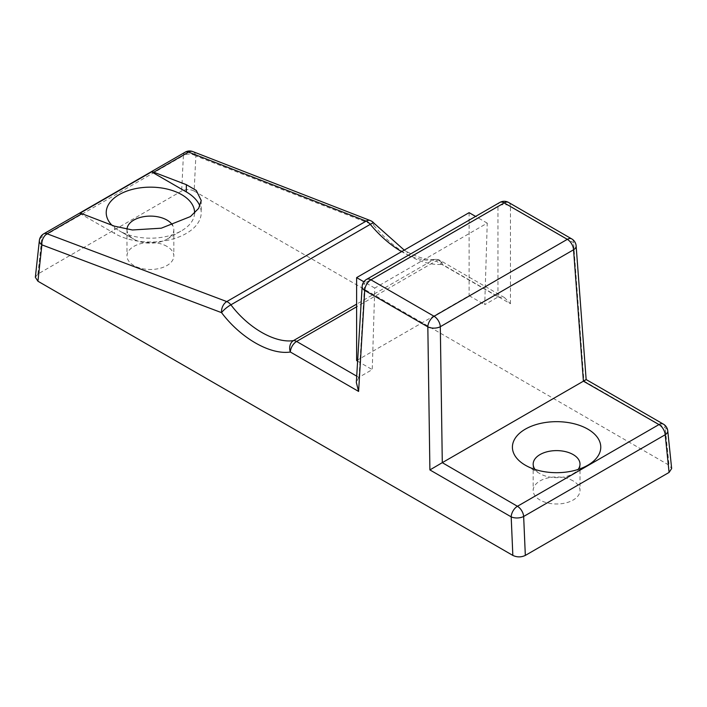 <?xml version="1.0" encoding="UTF-8"?>
<svg xmlns="http://www.w3.org/2000/svg" width="707" height="707" viewBox="0 0 707 707"><rect width="100%" height="100%" fill="white"/><g stroke="black" fill="none" stroke-linecap="round" stroke-linejoin="round"><path stroke-width="0.53" stroke-dasharray="3.54 2.65" d="M535.058 469.457A23.419 13.521 0 0 0 540.033 473.699L525.345 465.215L540.033 473.699A23.419 13.521 0 0 0 573.147 473.699A23.419 13.521 0 0 0 578.123 469.457M126.995 229.342A23.419 13.521 0 0 0 126.986 229.625A23.419 13.521 0 0 0 133.844 239.187L119.165 230.712A44.188 25.514 180 0 1 111.883 225.171M194.584 213.178A44.188 25.514 180 0 1 181.655 230.712A44.188 25.514 180 0 1 119.165 230.712L133.844 239.187A23.419 13.521 0 0 0 166.967 239.187A23.419 13.521 0 0 0 173.825 229.625A23.419 13.521 0 0 0 172.552 225.224M573.147 480.91A23.419 13.521 0 0 0 547.625 477.985A23.419 13.521 0 0 0 533.175 490.472A23.419 13.521 0 0 0 540.033 500.035A23.419 13.521 0 0 0 565.556 502.969A23.419 13.521 0 0 0 580.005 490.472A23.419 13.521 0 0 0 573.147 480.91M35.35 277.285L37.913 274.016L181.664 191.014C185.826 189.069 189.989 189.078 194.151 191.031L195.857 155.955L373.42 224.967A8.838 1.803 140.3 0 0 373.968 223.182M166.967 246.407A23.419 13.521 0 0 0 141.444 243.473A23.419 13.521 0 0 0 126.986 255.969A23.419 13.521 0 0 0 133.844 265.523A23.419 13.521 0 0 0 159.367 268.457A23.419 13.521 0 0 0 173.825 255.969A23.419 13.521 0 0 0 166.967 246.407M194.151 191.031L669.069 465.215L671.65 468.529M356.708 376.159L358.811 377.37L372.244 369.611L374.754 288.076L487.238 223.138L484.728 304.673L498.17 296.913L435.954 260.998L356.62 306.803M357.618 361.162L372.244 369.611M356.62 360.588L469.103 295.65L484.728 304.673M498.17 296.913L504.498 297.585L510.445 303.754L442.202 264.356A8.838 5.099 120 0 0 440.373 260.556A8.838 5.099 120 0 0 435.954 260.998A8.838 5.099 -120 0 0 432.808 260.167C423.272 260.901 412.879 258.055 401.629 251.63A8.838 5.099 -60 0 1 406.048 251.188A8.838 5.099 -60 0 1 407.877 254.988C420.258 262.058 431.694 265.187 442.202 264.356A8.838 7.07 85 0 0 435.194 259.407A8.838 7.07 85 0 0 432.808 260.167L356.62 304.143M374.754 288.076L363.858 281.784M487.238 223.138L475.608 216.422M469.103 212.666L469.103 295.65M192.817 151.581A8.838 5.903 111.2 0 1 195.857 155.955A8.838 5.7 2.8 0 0 183.387 155.593L181.664 191.014M510.445 303.754L510.445 206.258A8.838 5.453 0 0 0 497.949 206.258L497.949 297.037M508.616 202.467A8.838 5.099 120 0 1 510.445 206.258L573.563 242.704A8.838 5.002 175.7 0 1 576.134 245.903M571.733 238.904A8.838 5.099 120 0 1 573.563 242.704L583.929 381.002C586.925 379.076 586.819 379.093 583.611 381.064M583.929 381.002L665.216 427.929A8.838 4.816 174.1 0 1 667.762 430.881M37.913 274.016L41.907 237.269A8.838 5.347 6.2 0 0 39.353 240.539M358.811 377.37L356.328 382.443M359.023 377.246L364.706 283.189A8.838 5.099 3.5 0 0 362.134 286.512M79.732 213.355L114.472 233.416A50.816 29.341 0 0 0 169.857 239.779A50.816 29.341 0 0 0 201.221 212.674A50.816 29.341 0 0 0 199.922 206.082M370.371 220.593A8.838 5.903 111.2 0 1 373.42 224.967C384.219 237.888 395.708 247.892 407.877 254.988M185.19 152.164A8.838 5.099 -120 0 0 183.387 155.593L41.907 237.269A8.838 5.099 60 0 1 43.719 233.84M366.535 279.398A8.838 5.099 60 0 0 364.706 283.189L497.949 206.258A8.838 5.099 -120 0 1 499.778 202.467M663.387 424.138A8.838 5.099 120 0 1 665.216 427.929L669.069 465.215M114.472 226.16L114.472 233.416M533.175 464.137L533.175 490.472M504.498 297.585L440.373 260.556A8.838 8.838 0 0 0 435.194 259.407C427.001 260.203 417.289 257.463 406.048 251.188L404.245 250.119M126.986 229.625L126.986 255.969M173.825 229.625L173.825 255.969M580.005 464.137L580.005 490.472M201.221 200.479L201.221 212.674M166.967 239.187L181.655 230.712M573.147 473.699L587.835 465.215"/><path stroke-width="1.06" d="M525.345 465.215L525.345 465.215A44.188 25.514 180 0 1 525.345 429.14A44.188 25.514 180 0 1 587.835 429.14A44.188 25.514 180 0 1 587.835 465.215A44.188 25.514 180 0 1 525.345 465.215M578.123 469.457A23.419 13.521 0 0 0 580.005 464.137A23.419 13.521 0 0 0 573.147 454.574A23.419 13.521 0 0 0 547.625 451.64A23.419 13.521 0 0 0 533.175 464.137A23.419 13.521 0 0 0 535.058 469.457M111.883 225.171A44.188 25.514 180 0 1 123.716 192.339A44.188 25.514 180 0 1 181.655 194.628A44.188 25.514 180 0 1 194.584 213.178M172.552 225.224A23.419 13.521 0 0 0 166.967 220.071A23.419 13.521 0 0 0 141.674 217.084A23.419 13.521 0 0 0 126.995 229.342M401.629 251.63C390.564 245.179 380.11 236.085 370.274 224.358L230.897 304.823C248.44 328.136 275.156 343.416 293.449 340.615A8.838 6.884 83.9 0 0 290.356 352.024C270.268 355.082 240.893 338.264 221.556 312.653L41.89 244.852L37.931 281.227L512.84 555.41L511.188 516.861L429.9 469.925L427.832 326.846L364.706 290.4L358.599 391.422L290.356 352.024A8.838 5.099 120 0 1 296.604 341.454L356.708 376.159M404.245 250.119L373.968 223.182A8.838 1.803 140.3 0 0 370.274 224.358A8.838 5.099 -120 0 0 367.172 221.609A8.838 5.099 -120 0 0 366.138 221.114L188.575 152.102L153.764 172.199L186.339 184.668L186.339 191.924L151.59 171.863A8.838 5.099 60 0 1 153.764 172.199M151.59 171.863L79.732 213.355A8.838 5.099 -120 0 1 81.906 213.682L114.472 226.16L132.395 229.978L161.276 228.193L190.422 216.572L198.658 208.379L201.221 200.479L196.263 190.439L186.339 184.668M667.762 430.881A8.838 8.838 0 0 0 663.387 424.138A8.838 5.099 120 0 0 658.968 424.571A8.838 5.099 -120 0 1 665.199 434.752A8.838 4.816 174.1 0 0 667.762 430.881L671.65 468.529L669.087 472.426L665.199 434.752L523.657 516.472A8.838 4.454 177.5 0 1 511.188 516.861A8.838 5.099 120 0 1 517.436 506.292L658.968 424.571L583.408 381.188L573.554 249.783L440.311 326.714A8.838 4.649 179.2 0 1 427.832 326.846A8.838 5.099 120 0 1 434.071 316.276L567.314 239.346L504.197 202.9L370.954 279.831L434.071 316.276A8.838 5.099 60 0 1 440.311 326.714L442.29 462.661L583.408 381.188M442.29 462.661L517.436 506.292A8.838 5.099 60 0 1 523.657 516.472L525.328 555.419L669.087 472.426M525.328 555.419C521.174 557.363 517.011 557.363 512.84 555.41M37.931 281.227L35.35 277.285L39.353 240.539A8.838 5.347 6.2 0 0 41.89 244.852A8.838 5.85 110.7 0 1 47.095 233.778L226.761 301.58A8.838 5.85 110.7 0 0 221.556 312.653A8.838 1.98 141.9 0 1 230.897 304.823A8.838 5.099 60 0 0 227.795 302.083A8.838 5.099 60 0 0 226.761 301.58L366.138 221.114A8.838 5.903 111.2 0 1 370.371 220.593L192.817 151.581A8.838 5.903 111.2 0 0 188.575 152.102A8.838 5.099 -120 0 0 185.19 152.164L43.719 233.84A8.838 5.099 60 0 1 47.095 233.778L81.906 213.682M363.858 281.784L356.62 277.612L356.62 360.588L357.618 361.162M475.608 216.422L469.103 212.666L356.62 277.612M663.387 424.138L586.147 379.544L576.134 245.903A8.838 5.002 175.7 0 1 573.554 249.783A8.838 5.099 -120 0 0 567.314 239.346A8.838 5.099 120 0 1 571.733 238.904L508.616 202.467A8.838 5.099 120 0 0 504.197 202.9A8.838 5.099 -120 0 0 499.778 202.467L366.535 279.398A8.838 5.099 60 0 1 370.954 279.831A8.838 5.099 120 0 0 364.706 290.4A8.838 5.099 3.5 0 1 362.134 286.512L356.328 382.443L358.599 391.422M583.929 381.002C586.925 379.076 586.819 379.093 583.611 381.064M442.078 462.776L429.9 469.925M199.922 206.082A50.816 29.341 0 0 0 186.339 191.924M356.62 306.803L296.604 341.454A8.838 5.099 60 0 0 293.449 340.615L356.62 304.143M192.817 151.581A8.838 8.838 0 0 0 185.19 152.164M373.968 223.182A8.838 8.838 0 0 0 370.371 220.593M508.616 202.467A8.838 8.838 0 0 0 499.778 202.467M576.134 245.903A8.838 8.838 0 0 0 571.733 238.904M43.719 233.84A8.838 8.838 0 0 0 39.353 240.539M366.535 279.398A8.838 8.838 0 0 0 362.134 286.512"/></g></svg>
